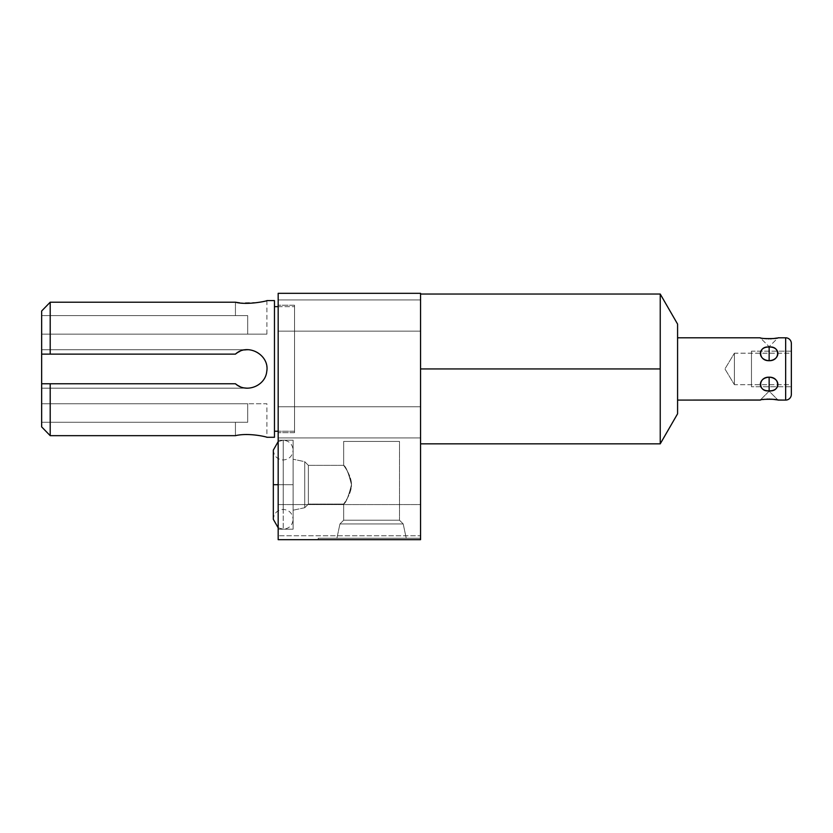 <?xml version="1.0" encoding="UTF-8"?>
<svg xmlns="http://www.w3.org/2000/svg" width="833" height="833" viewBox="0 0 833 833"><rect width="100%" height="100%" fill="white"/><g stroke="black" fill="none" stroke-linecap="round" stroke-linejoin="round"><path stroke-width="0.62" stroke-dasharray="4.17 3.12" d="M677.583 413.793L677.583 324.089L677.583 413.793M677.583 400.09L677.583 337.792L677.583 400.09M278.17 539.669L278.17 293.331L420.561 293.331L420.561 539.669L318.175 539.669L420.561 539.669L420.561 293.331L278.17 293.331L278.17 539.669L371.57 539.669L278.17 539.669M278.17 331.138L278.17 299.953L278.17 331.138L278.17 299.953L278.17 331.138L278.17 299.953L420.561 299.953L420.561 331.138L420.561 299.953L420.561 331.138L420.561 299.953L420.561 331.138L278.17 331.138L420.561 331.138L420.561 299.953L278.17 299.953L278.17 331.138L278.17 299.953L420.561 299.953L420.561 331.138L278.17 331.138L420.561 331.138L420.561 299.953L278.17 299.953L278.17 331.138M278.17 437.929L278.17 406.743L278.17 437.929L278.17 406.743L278.17 437.929L278.17 406.743L420.561 406.743L420.561 437.929L420.561 406.743L420.561 437.929L420.561 406.743L420.561 437.929L278.17 437.929L420.561 437.929L420.561 406.743L278.17 406.743L278.17 437.929L278.17 406.743L420.561 406.743L420.561 437.929L278.17 437.929L420.561 437.929L420.561 406.743L278.17 406.743L278.17 437.929M278.17 535.754L278.17 504.569L278.17 535.754L278.17 504.569L420.561 504.569L420.561 535.754L420.561 504.569L420.561 535.754L278.17 535.754L420.561 535.754L420.561 504.569L278.17 504.569L278.17 535.754M278.17 529.205L278.17 440.209L278.17 529.205L278.17 440.209L278.17 529.205L278.17 440.209L293.112 440.209L293.112 529.205L293.112 440.209L293.112 529.205L278.17 529.205L293.112 529.205L293.112 440.209L278.17 440.209L278.17 529.205L278.17 440.209L293.112 440.209L293.112 529.205L293.112 440.209L293.112 529.205L278.17 529.205L293.112 529.205L293.112 440.209L278.17 440.209L278.17 529.205M278.17 432.66L278.17 305.222L278.17 432.66L278.17 305.222L294.538 305.222L294.538 432.66L294.538 305.222L294.538 432.66L278.17 432.66L294.538 432.66L294.538 305.222L278.17 305.222L278.17 432.66M420.561 538.243L420.561 539.669L420.561 538.243L420.561 539.669L420.561 538.243L318.175 538.243L420.561 538.243L318.175 538.243L420.561 538.243L420.561 539.669L420.561 538.243L318.175 538.243L420.561 538.243L318.175 538.243L420.561 538.243L420.561 539.669L318.175 539.669L420.561 539.669L420.561 538.243M420.561 368.936L420.561 443.843L420.561 294.039L420.561 443.843L420.561 294.039L420.561 368.936L660.236 368.936L420.561 368.936M660.236 443.843L660.236 294.039L660.236 443.843M293.112 459.222L293.112 510.192L293.112 459.222L293.112 510.192L304.722 507.724L308.377 504.069L343.665 504.069C345.945 502.913 348.548 496.447 351.474 484.681C348.527 472.925 345.924 466.48 343.665 465.345L308.377 465.345L308.377 504.069L308.377 465.345L304.722 461.68L304.722 507.724L304.722 461.68L293.112 459.222L304.722 461.68L308.377 465.345L343.665 465.345C345.757 466.761 348.34 472.644 351.401 483.005C352.474 493.209 343.467 503.975 343.665 504.069L308.377 504.069L308.377 465.345L308.377 504.069L304.722 507.724L304.722 461.68L304.722 507.724L293.112 510.192L293.112 459.222L293.112 510.192L293.112 459.222L293.112 510.192L304.722 507.724L308.377 504.069L343.665 504.069C345.945 502.913 348.548 496.447 351.474 484.681C348.527 472.925 345.924 466.48 343.665 465.345L308.377 465.345L308.377 504.069L308.377 465.345L304.722 461.68L304.722 507.724L304.722 461.68L293.112 459.222L304.722 461.68L308.377 465.345L343.665 465.345C345.757 466.761 348.34 472.644 351.401 483.005C352.474 493.209 343.467 503.975 343.665 504.069L308.377 504.069L308.377 465.345L308.377 504.069L304.722 507.724L304.722 461.68L304.722 507.724L293.112 510.192L293.112 459.222M336.907 538.243L406.244 538.243L336.907 538.243L406.244 538.243L403.203 523.936L399.486 520.219L399.486 441.417L343.665 441.417L399.486 441.417L343.665 441.417L343.665 465.345C345.924 466.48 348.527 472.925 351.474 484.681C348.548 496.447 345.945 502.913 343.665 504.069L343.665 520.219L399.486 520.219L343.665 520.219L339.947 523.936L403.203 523.936L339.947 523.936L336.907 538.243L339.947 523.936L343.665 520.219L343.665 504.069C345.747 502.663 348.329 496.78 351.401 486.43C352.484 476.226 343.467 465.439 343.665 465.345L343.665 441.417L399.486 441.417L399.486 520.219L343.665 520.219L399.486 520.219L403.203 523.936L339.947 523.936L403.203 523.936L406.244 538.243L336.907 538.243L406.244 538.243L336.907 538.243L406.244 538.243L403.203 523.936L399.486 520.219L399.486 441.417L343.665 441.417L399.486 441.417L343.665 441.417L343.665 465.345C345.924 466.48 348.527 472.925 351.474 484.681C348.548 496.447 345.945 502.913 343.665 504.069L343.665 520.219L399.486 520.219L343.665 520.219L339.947 523.936L403.203 523.936L339.947 523.936L336.907 538.243L339.947 523.936L343.665 520.219L343.665 504.069C345.747 502.663 348.329 496.78 351.401 486.43C352.484 476.226 343.467 465.439 343.665 465.345L343.665 441.417L399.486 441.417L399.486 520.219L343.665 520.219L399.486 520.219L403.203 523.936L339.947 523.936L403.203 523.936L406.244 538.243L336.907 538.243M791.35 394.394L791.35 343.488L791.35 394.394M791.35 353.202L791.35 384.679L791.35 353.202L734.394 353.202L724.939 368.936L734.394 384.679L734.394 353.202L734.394 384.679L791.35 384.679L791.35 353.202L791.35 384.679L734.394 384.679L724.939 368.936L734.394 353.202L734.394 384.679L734.394 353.202L791.35 353.202M785.654 337.792L785.654 400.09L785.654 337.792M764.788 338.562L760.237 337.792L769.14 346.695L778.032 337.792C778.668 338.885 759.644 338.885 760.237 337.792L769.14 346.695L778.032 337.792L776.804 338.052M760.237 400.09C759.613 398.997 778.636 398.997 778.032 400.09L769.14 391.187L760.237 400.09L769.14 391.187L778.032 400.09M769.14 360.699C757.457 359.991 757.457 346.622 769.14 347.049C780.813 346.622 780.813 359.991 769.14 360.699C757.843 361.022 757.843 345.643 769.14 347.049L769.14 360.699L769.14 347.049C780.427 345.643 780.427 361.022 769.14 360.699M769.14 390.833C757.457 391.26 757.457 377.89 769.14 377.182C780.813 377.89 780.813 391.26 769.14 390.833C757.843 392.239 757.843 376.86 769.14 377.182L769.14 390.833L769.14 377.182C780.427 376.86 780.427 392.239 769.14 390.833M760.55 400.017L763.143 399.538M764.59 399.34L766.818 399.142M768.141 399.09L769.203 399.08M770.14 399.09L771.556 399.153M776.804 399.83L777.72 400.017M773.701 338.531L771.462 338.739M770.181 338.792L769.171 338.802M768.151 338.792L766.766 338.729M294.538 431.234L294.538 306.648L294.538 431.234L278.17 431.234L294.538 431.234L294.538 306.648L294.538 431.234M274.463 431.234L274.463 306.648L274.463 431.234M278.17 306.648L294.538 306.648L278.17 306.648M274.463 437.294L274.463 300.588L274.463 437.294M50.199 435.669L50.199 383.753L41.65 383.753L41.65 426.881L41.65 349.714L41.65 354.129L50.199 354.129L50.199 302.212L50.199 354.129L235.437 354.129C246.151 344.3 265.446 351.932 266.747 366.437C269.861 382.816 247.745 395.29 235.437 383.753L50.199 383.753L50.199 435.669L235.437 435.669C246.912 432.483 267.716 436.919 266.914 437.294L266.914 403.755L247.693 403.755C272.381 403.755 272.381 403.755 247.693 403.755L41.65 403.755L41.65 426.881L41.65 403.755L247.693 403.755L247.693 422.269L41.65 422.269L41.65 403.755L247.693 403.755L41.65 403.755L41.65 422.269L247.693 422.269L41.65 422.269L235.437 422.269L235.437 435.669L50.199 435.669M41.65 311.001L41.65 354.129L41.65 311.001L41.65 334.127L41.65 311.001L41.65 334.127L247.693 334.127L247.693 315.613L41.65 315.613L247.693 315.613L41.65 315.613L235.437 315.613L235.437 302.212L50.199 302.212L235.437 302.212L235.437 315.613L41.65 315.613L41.65 311.001M41.65 354.129L41.65 349.714L41.65 354.129L41.65 349.714L247.693 349.714A19.221 19.221 0 0 1 266.914 368.936A19.221 19.221 0 0 1 247.693 388.168L41.65 388.168L41.65 383.753L41.65 388.168L41.65 383.753L41.65 388.168L247.693 388.168L41.65 388.168L247.588 388.168L41.65 388.168L41.65 383.753L235.437 383.753A19.221 19.221 0 0 0 247.693 388.168L41.65 388.168L247.693 388.168A19.221 19.221 0 0 0 266.914 368.936A19.221 19.221 0 0 0 247.693 349.714L41.65 349.714L41.65 354.129L235.437 354.129L41.65 354.129L41.65 349.714L247.693 349.714A19.221 19.221 0 0 0 235.437 354.129L41.65 354.129M235.437 302.212L235.437 315.613L247.693 315.613L41.65 315.613L235.437 315.613L235.437 302.212C248.88 305.451 267.455 300.796 266.914 300.588L258.397 302.483L239.769 302.879M244.673 387.928A19.221 19.221 0 0 1 239.81 386.47M239.81 351.411A19.221 19.221 0 0 1 244.673 349.954M41.65 388.168L247.693 388.168A19.221 19.221 0 0 1 235.437 383.753A19.221 19.221 0 0 0 266.914 368.936A19.221 19.221 0 0 0 247.693 349.714L41.65 349.714L41.65 388.168M41.65 426.881L41.65 422.269L41.65 426.881M266.914 437.294C267.716 436.919 246.912 432.483 235.437 435.669L235.437 422.269L235.437 435.669L235.437 422.269L41.65 422.269L247.693 422.269L41.65 422.269L247.693 422.269L247.693 403.755L266.914 403.755M247.693 315.613L247.693 334.127L41.65 334.127L41.65 315.613L247.693 315.613L247.693 334.127C272.381 334.127 272.381 334.127 247.693 334.127L41.65 334.127L266.914 334.127L247.693 334.127L247.693 315.613L235.437 315.613L247.693 315.613M247.693 349.714A19.221 19.221 0 0 0 235.437 354.129A19.221 19.221 0 0 1 266.914 368.936A19.221 19.221 0 0 1 247.693 388.168M235.437 422.269L247.693 422.269L247.693 403.755L247.693 422.269L235.437 422.269M235.437 354.129C246.151 344.3 265.446 351.932 266.747 366.437C269.861 382.816 247.745 395.29 235.437 383.753M283.22 484.702L293.112 484.702L283.22 484.702L283.22 529.205L283.22 484.702L293.112 484.702L283.22 484.702L283.22 509.411L283.22 484.702L273.328 484.702L283.22 484.702L283.22 509.411L283.22 484.702L273.328 484.702L283.22 484.702L283.22 529.205L283.22 484.702L293.112 484.702L283.22 484.702L283.22 460.003L283.22 484.702L293.112 484.702L283.22 484.702L283.22 440.209L283.22 484.702L273.328 484.702L283.22 484.702L283.22 440.209L283.22 484.702L278.17 484.702L283.22 484.702L283.22 460.003L283.22 484.702M791.35 386.741L791.35 351.141L751.481 351.141L751.481 386.741L791.35 386.741L751.481 386.741L751.481 351.141L791.35 351.141L791.35 386.741M751.481 351.141L751.481 386.741L751.481 351.141M751.481 384.679L751.481 353.202L751.481 384.679M318.175 538.243L318.175 539.669L318.175 538.243M266.914 300.588L266.914 334.127M278.17 441.594L283.22 440.209C289.228 440.792 292.529 444.093 293.112 450.101L293.112 484.702L293.112 450.101C292.529 456.12 289.228 459.41 283.22 460.003C277.212 459.41 273.911 456.12 273.328 450.101L273.328 519.313C273.911 513.295 277.212 509.994 283.22 509.411C289.228 509.994 292.529 513.295 293.112 519.313L293.112 484.702L293.112 519.313C292.529 525.321 289.228 528.622 283.22 529.205L278.17 527.82"/><path stroke-width="1.25" d="M677.583 324.089L677.583 413.793L660.236 443.843L677.583 413.793L677.583 324.089L660.236 294.039L660.236 443.843L660.236 368.936L420.561 368.936L660.236 368.936L660.236 294.039L677.583 324.089M278.17 293.331L278.17 539.669L420.561 539.669L420.561 293.331L278.17 293.331L278.17 539.669L420.561 539.669L420.561 293.331L278.17 293.331M777.72 400.017L785.654 400.09L785.654 337.792L778.032 337.792C777.97 338.916 760.3 338.916 760.237 337.792L677.583 337.792L760.237 337.792C759.613 338.885 778.636 338.885 778.032 337.792L785.654 337.792A5.696 5.696 0 0 1 791.35 343.488L791.35 394.394A5.696 5.696 0 0 1 785.654 400.09L785.654 337.792A5.696 5.696 0 0 1 791.35 343.488L791.35 394.394A5.696 5.696 0 0 1 785.654 400.09L778.032 400.09C778.668 398.997 759.644 398.997 760.237 400.09L677.583 400.09L760.55 400.017M769.14 347.049C757.457 346.622 757.457 359.991 769.14 360.699C780.813 359.991 780.813 346.622 769.14 347.049C757.843 345.643 757.843 361.022 769.14 360.699L769.14 347.049L769.14 360.699C780.427 361.022 780.427 345.643 769.14 347.049M769.14 390.833C780.813 391.26 780.813 377.89 769.14 377.182C757.457 377.89 757.457 391.26 769.14 390.833L769.14 377.182C757.843 376.86 757.843 392.239 769.14 390.833C780.427 392.239 780.427 376.86 769.14 377.182L769.14 390.833M763.143 399.538L764.59 399.34M766.818 399.142L768.141 399.09M769.203 399.08L770.14 399.09M771.556 399.153L776.804 399.83M778.032 400.09C777.97 398.965 760.3 398.965 760.237 400.09M776.804 338.052L773.701 338.531M771.462 338.739L770.181 338.792M769.015 338.802L768.151 338.792M766.766 338.729L764.788 338.562M278.17 431.234L274.463 431.234L278.17 431.234M274.463 306.648L278.17 306.648L274.463 306.648M239.769 302.879L235.437 302.212C246.912 305.399 267.716 300.963 266.914 300.588L274.463 300.588L274.463 437.294L266.914 437.294C267.455 437.086 248.88 432.431 235.437 435.669L50.199 435.669L50.199 383.753L235.437 383.753C246.151 393.582 265.446 385.95 266.747 371.445C269.861 355.066 247.745 342.592 235.437 354.129L50.199 354.129L50.199 302.212L235.437 302.212C246.912 305.399 267.716 300.963 266.914 300.588L274.463 300.588L274.463 437.294L266.914 437.294C267.455 437.086 248.88 432.431 235.437 435.669L50.199 435.669L41.65 426.881L50.199 435.669L41.65 426.881L41.65 383.753L50.199 383.753L50.199 435.669L41.65 426.881L41.65 311.001L50.199 302.212L50.199 354.129L41.65 354.129L41.65 383.753L235.437 383.753C246.151 393.582 265.446 385.95 266.747 371.445C269.861 355.066 247.745 342.592 235.437 354.129A19.221 19.221 0 0 1 239.81 351.411M235.437 302.212L50.199 302.212L41.65 311.001L41.65 354.129L235.437 354.129M247.693 388.168L247.693 388.168A19.221 19.221 0 0 1 244.673 387.928M239.81 386.47A19.221 19.221 0 0 1 235.437 383.753M244.673 349.954A19.221 19.221 0 0 1 247.693 349.714L247.693 349.714M50.199 302.212L41.65 311.001L50.199 302.212M278.17 441.594L273.328 450.101L273.328 484.702L278.17 484.702L273.328 484.702L273.328 519.313L278.17 527.82M660.236 443.843L420.561 443.843M660.236 294.039L420.561 294.039"/></g></svg>
